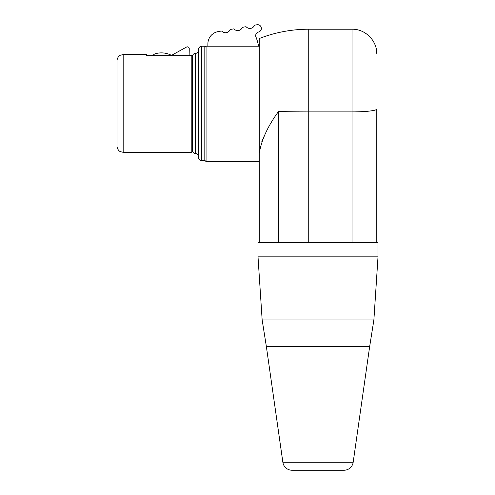 <?xml version="1.0" encoding="UTF-8"?>
<svg xmlns="http://www.w3.org/2000/svg" width="495" height="495" viewBox="0 0 495 495"><rect width="100%" height="100%" fill="white"/><g stroke="black" fill="none" stroke-linecap="round" stroke-linejoin="round"><path stroke-width="0.74" d="M305.737 242.618L259.25 242.618L352.038 242.618L352.038 111.895A24.744 2.815 0 0 0 376.782 109.079L376.782 242.618L352.038 242.618L378.013 242.618L378.013 256.849L373.88 319.943L369.666 346.537L266.366 346.537L282.862 462.281A9.281 9.281 -90 0 0 292.044 470.25L343.988 470.25L292.044 470.25M328.841 470.25L307.191 470.25M282.862 462.281L353.17 462.281A9.281 9.281 90 0 1 343.988 470.25M353.17 462.281L369.666 346.537M259.25 153.549C261.335 140.233 267.752 126.219 278.499 111.511A136.082 15.493 0 0 0 308.738 111.895L308.738 29.217C291.66 29.248 275.171 32.354 259.25 38.536L259.25 242.618L258.013 242.618L258.013 256.849L262.152 319.943L373.88 319.943M262.152 319.943L266.366 346.537M258.013 256.849L378.013 256.849M259.25 242.618L259.25 161.587L206.056 161.587L206.056 46.202L204.819 47.458L206.056 46.202L259.25 46.202M191.831 57.872L192.456 58.985M123.168 152.311L191.831 152.311L191.831 55.657L146.675 55.657L146.675 54.58L123.168 54.58L123.168 152.311L120.446 151.68C120.526 151.81 117.377 150.505 116.987 146.124L116.987 60.767C117.377 56.387 120.526 55.081 120.446 55.211L123.168 54.58M204.819 160.665L204.819 46.227L201.725 46.227A3.094 3.094 0 0 0 198.631 49.321L198.631 157.571A3.094 3.094 0 0 0 201.725 160.665L204.819 160.665M198.631 156.643A3.094 3.094 0 0 0 195.544 153.549A3.094 3.094 0 0 1 192.45 150.455L192.45 56.436A3.094 3.094 0 0 1 195.544 53.342L195.544 153.549M198.631 50.249A3.094 3.094 0 0 1 195.544 53.342M192.45 147.671L191.831 147.671M189.127 55.657A4.95 4.95 0 0 1 189.133 55.527L189.251 48.727A1.856 1.856 0 0 0 186.491 47.068L171.499 55.378A21.65 21.65 0 0 0 155.578 53.683A4.95 4.95 0 0 0 152.825 55.657M258.563 46.202A46.394 46.394 0 0 0 255.952 36.995A3.713 3.713 0 0 1 258.526 32.014A3.713 3.713 0 0 0 261.286 27.646A3.713 3.713 0 0 0 257.01 24.75L255.185 25.072A1.238 1.238 0 0 0 254.294 25.734A4.95 4.95 0 0 1 246.498 27.107A1.238 1.238 0 0 0 245.44 26.792L243.002 27.219A1.238 1.238 0 0 0 242.111 27.881A4.95 4.95 0 0 1 234.314 29.255A1.238 1.238 0 0 0 233.256 28.939L230.819 29.366A1.238 1.238 0 0 0 229.928 30.028A4.95 4.95 0 0 1 222.131 31.402A1.238 1.238 0 0 0 221.073 31.086L218.122 31.606A12.369 12.369 0 0 0 207.9 43.572L207.851 46.202M264.212 136.051L261.762 141.811M201.725 46.227L201.725 160.665M278.499 111.511L278.499 242.618M308.738 29.217L352.038 29.217L352.038 111.895L308.738 111.895L308.738 242.618M206.056 161.587L204.819 160.355M191.831 149.057L192.45 149.057M191.831 57.835L192.45 57.835M352.038 29.217C365.254 28.877 377.122 40.739 376.782 53.961"/></g></svg>
